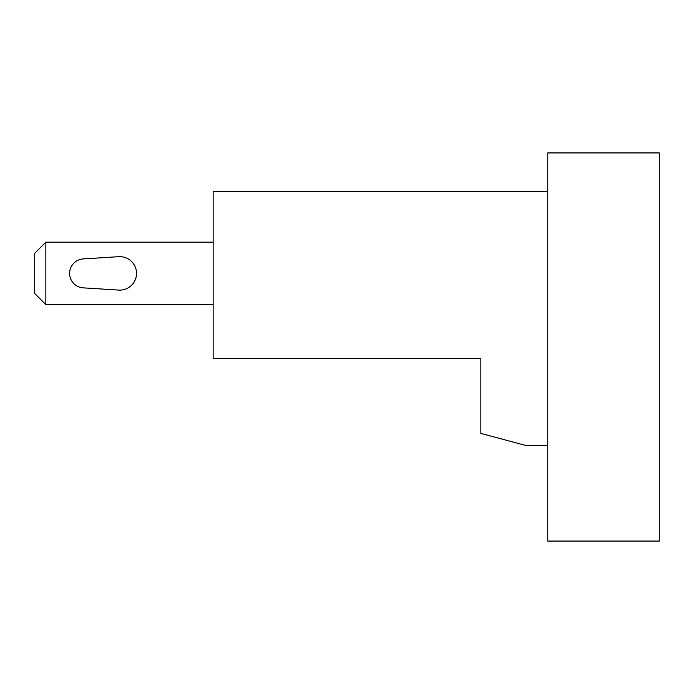 <?xml version="1.0" encoding="UTF-8"?>
<svg xmlns="http://www.w3.org/2000/svg" width="694" height="694" viewBox="0 0 694 694"><rect width="100%" height="100%" fill="white"/><g stroke="black" fill="none" stroke-linecap="round" stroke-linejoin="round"><path stroke-width="1.04" d="M547.766 541.068L659.3 541.068L659.3 152.932L547.766 152.932L547.766 541.068M480.847 413.624L480.847 358.399L480.847 433.412L525.453 445.366L547.766 445.366M547.766 191.457L213.153 191.457L213.153 358.399L480.847 358.399M45.856 242.154L34.7 253.31L34.7 293.467L45.856 304.614L45.856 242.154L213.153 242.154M45.856 304.614L213.153 304.614M118.761 256.685L83.211 258.914A14.496 14.496 0 0 0 69.617 273.384A14.496 14.496 0 0 0 83.211 287.854L118.761 290.083A16.734 16.734 0 0 0 136.536 273.384A16.734 16.734 0 0 0 118.761 256.685"/></g></svg>
